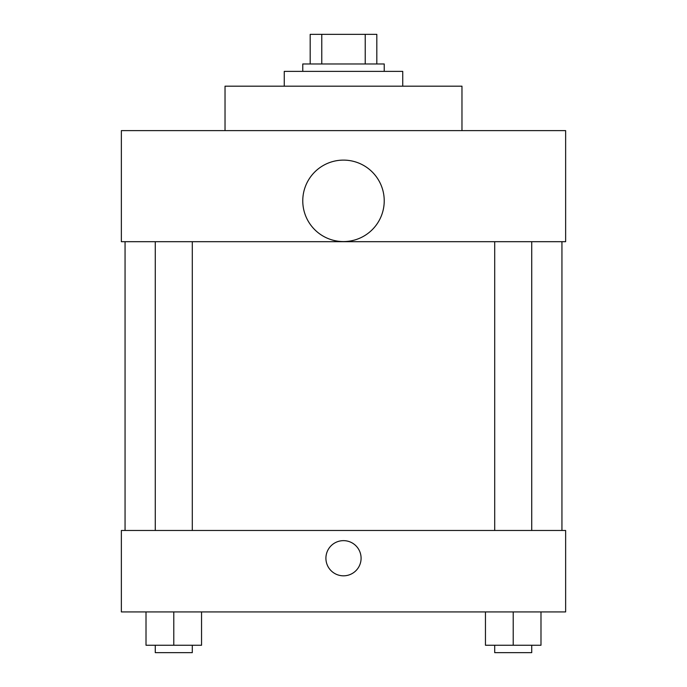 <?xml version="1.0" encoding="UTF-8"?>
<svg xmlns="http://www.w3.org/2000/svg" width="687" height="687" viewBox="0 0 687 687"><rect width="100%" height="100%" fill="white"/><g stroke="black" fill="none" stroke-linecap="round" stroke-linejoin="round"><path stroke-width="1.03" d="M321.774 63.968L321.774 34.35L310.18 34.35L310.18 63.968L310.18 34.35M321.774 34.35L376.82 34.35L376.82 63.968M365.226 63.968L365.226 34.35M302.769 71.371L302.769 63.968L384.231 63.968L384.231 71.371M402.737 86.184L402.737 71.371L284.263 71.371L284.263 86.184M461.973 130.616L461.973 86.184L225.027 86.184L225.027 130.616M121.359 130.616L565.641 130.616L565.641 241.687L121.359 241.687L121.359 130.616M302.769 200.836A40.731 40.731 0 0 0 363.861 236.113A40.731 40.731 0 0 0 363.861 165.567A40.731 40.731 0 0 0 302.769 200.836M125.06 530.467L125.06 241.687M494.709 241.687L494.709 530.467M155.271 530.467L155.271 241.687M121.359 530.467L565.641 530.467L565.641 611.919L121.359 611.919L121.359 530.467M343.5 575.826A17.587 17.587 0 0 1 328.266 549.445A17.587 17.587 0 0 1 358.734 549.445A17.587 17.587 0 0 1 343.5 575.826M485.451 611.919L485.451 645.248L540.987 645.248L540.987 611.919L540.987 645.248M513.215 645.248L513.215 611.919M531.729 645.248L531.729 652.65L494.709 652.65L494.709 645.248M146.013 611.919L146.013 645.248L201.549 645.248L201.549 611.919L201.549 645.248M173.785 645.248L173.785 611.919M192.291 645.248L192.291 652.65L155.271 652.65L155.271 645.248M561.94 530.467L561.94 241.687M531.729 241.687L531.729 530.467M192.291 530.467L192.291 241.687"/></g></svg>
